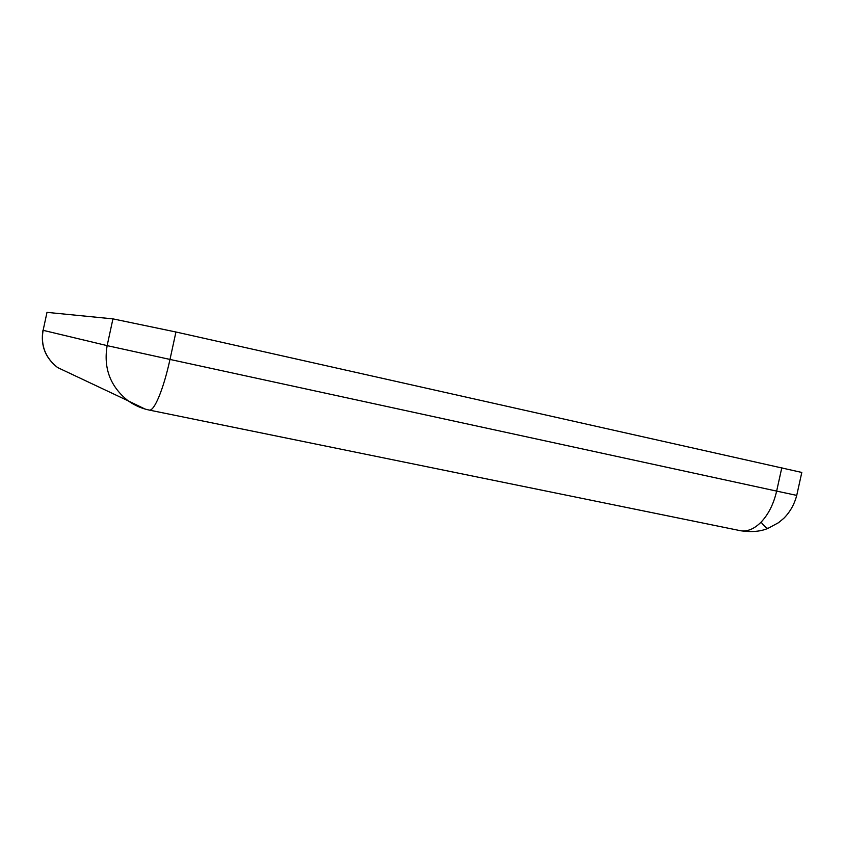 <?xml version="1.0" encoding="UTF-8"?>
<svg xmlns="http://www.w3.org/2000/svg" width="844" height="844" viewBox="0 0 844 844"><rect width="100%" height="100%" fill="white"/><g stroke="black" fill="none" stroke-linecap="round" stroke-linejoin="round"><path stroke-width="1.27" d="M47 312.364L43.118 330.32L47 312.364L112.938 318.874L175.942 331.998L801.8 472.45L796.736 495.396L776.649 491.102L781.829 467.629M144.999 409.034L128.119 400.805C110.342 386.636 103.348 368.248 107.146 345.629L169.992 359.438L175.942 331.998M42.97 330.278C40.48 345.555 45.344 357.972 57.561 367.52L57.561 367.52C45.397 357.898 40.575 345.491 43.118 330.32L107.146 345.629L112.938 318.874M768.42 528.175L768.219 528.249C766.816 528.608 764.442 526.561 761.109 522.119C768.473 514.323 773.653 503.984 776.649 491.102L169.992 359.438C166.669 374.536 162.934 387.09 158.799 397.113C155.096 405.795 152.036 410.142 149.61 410.152L740.842 530.781C747.626 531.72 754.388 528.829 761.109 522.119M739.333 530.475L740.842 530.781C751.867 532.332 760.993 531.488 768.219 528.249L778.527 522.689L783.812 518.311C790.079 511.981 794.383 504.343 796.736 495.396M149.093 410.047L149.61 410.152C141.919 408.623 134.755 405.51 128.119 400.805L57.561 367.52"/></g></svg>
